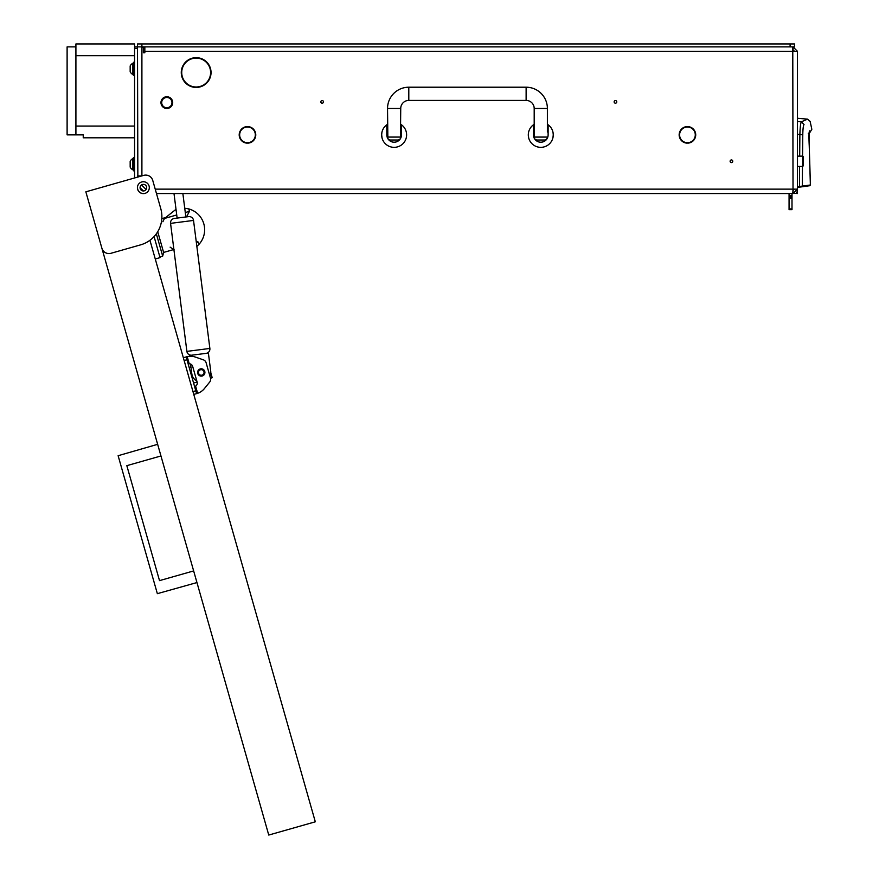 <?xml version="1.0" encoding="UTF-8"?>
<svg xmlns="http://www.w3.org/2000/svg" width="879" height="879" viewBox="0 0 879 879"><rect width="100%" height="100%" fill="white"/><g stroke="black" fill="none" stroke-linecap="round" stroke-linejoin="round"><path stroke-width="1.32" d="M680.478 131.268A7.845 7.845 0 0 0 687.081 142.706L687.059 143.145A8.285 8.285 0 0 1 680.082 131.059L680.082 131.059A8.285 8.285 0 0 0 679.159 134.872M239.209 134.872A8.285 8.285 0 0 1 240.132 131.059L240.527 131.268A7.845 7.845 0 0 0 247.131 142.706L247.109 143.145A8.285 8.285 0 0 1 240.132 131.059L240.527 131.268A7.845 7.845 0 0 0 239.648 134.872M183.48 65.639A14.449 14.449 0 0 0 195.797 86.988L195.786 87.428A14.888 14.888 0 0 1 183.085 65.431L183.48 65.639M616.772 101.876A1.318 1.318 0 0 0 615.454 100.558A1.318 1.318 0 0 0 614.135 101.876A1.318 1.318 0 0 0 615.454 103.195A1.318 1.318 0 0 0 616.772 101.876M323.472 101.876A1.318 1.318 0 0 0 322.153 100.558A1.318 1.318 0 0 0 320.835 101.876A1.318 1.318 0 0 0 322.153 103.195A1.318 1.318 0 0 0 323.472 101.876M732.756 161.275A1.318 1.318 0 0 0 731.438 159.945A1.318 1.318 0 0 0 730.119 161.275A1.318 1.318 0 0 0 731.438 162.593A1.318 1.318 0 0 0 732.756 161.275M140.069 187.666A3.296 3.296 0 0 1 143.365 184.37A3.296 3.296 0 0 1 146.672 187.666A3.296 3.296 0 0 1 143.365 190.963A3.296 3.296 0 0 1 140.069 187.666L143.376 190.963M192.567 58.102L199.753 58.102M192.567 86.988L195.797 86.988M196.522 86.988A14.449 14.449 0 0 0 208.85 65.639L209.235 65.431A14.888 14.888 0 0 1 196.533 87.428L199.753 86.988M181.711 68.958L181.711 76.143M694.421 130.411A8.285 8.285 0 0 0 680.456 130.411L680.456 130.411A8.285 8.285 0 0 1 694.421 130.411L694.047 130.641A7.845 7.845 0 0 0 680.829 130.641A7.845 7.845 0 0 1 694.047 130.641L694.421 130.411M247.867 143.145A8.285 8.285 0 0 0 254.844 131.059L254.844 131.059A8.285 8.285 0 0 1 247.867 143.145L247.845 142.706A7.845 7.845 0 0 0 254.46 131.268A7.845 7.845 0 0 1 247.845 142.706L247.867 143.145M254.097 130.641L254.47 130.411A8.285 8.285 0 0 0 240.505 130.411L240.505 130.411A8.285 8.285 0 0 1 254.47 130.411L254.097 130.641A7.845 7.845 0 0 0 240.879 130.641M687.817 143.145A8.285 8.285 0 0 0 694.795 131.059L694.795 131.059A8.285 8.285 0 0 1 687.817 143.145L687.796 142.706A7.845 7.845 0 0 0 694.41 131.268A7.845 7.845 0 0 1 687.796 142.706L687.817 143.145M137.498 187.666L137.498 186.733L137.498 187.666A5.867 5.867 0 0 0 143.365 193.534L144.299 193.534L143.365 193.534M792.946 190.6L794.495 189.139M160.769 208.642L152.748 180.426A7.329 7.329 0 0 0 143.684 175.382L85.856 191.831L101.898 248.252A7.329 7.329 0 0 0 110.952 253.295L140.574 244.867A29.326 29.326 0 0 0 160.769 208.642L156.473 193.534L793.023 193.534L793.023 190.6M679.599 134.872A7.845 7.845 0 0 0 687.081 142.706L687.059 143.145M183.832 65.013L183.458 64.782A14.888 14.888 0 0 1 208.861 64.782L208.488 65.013A14.449 14.449 0 0 0 183.832 65.013M137.498 48.345L134.564 48.345L134.564 46.884L137.498 46.884L137.849 177.042A1.461 1.461 0 0 1 138.97 176.525L141.728 175.932L137.498 175.932M144.837 46.884L144.837 52.751L143.365 52.751L143.365 48.345A1.461 1.461 0 0 0 141.904 46.884L790.1 46.884L790.1 43.95L794.495 43.95L794.495 46.884L790.1 46.884M144.837 51.279L797.429 51.279L797.429 189.139L793.023 189.139L792.77 193.534M793.023 193.534L797.429 189.139L797.429 193.534L794.495 193.281M155.22 189.139L793.023 189.139L792.77 46.884M792.946 49.817L794.495 51.279M797.429 51.279L793.023 46.884L793.023 49.817M790.1 43.95L137.498 43.95L137.498 46.884L141.904 46.884L141.904 175.888M181.492 70.001L181.492 75.1L181.492 70.001M799.582 166.406L799.571 187.139L799.472 186.414L797.429 186.7L797.429 187.447L799.571 187.139L797.429 187.447M797.429 121.456L801.384 121.807L807.537 119.137L797.429 118.247M797.429 134.289L799.879 134.52C800.132 127.026 800.626 122.796 801.384 121.807L804.032 124.576C812.163 120.368 812.163 120.368 804.032 124.576C803.318 125.389 802.901 128.806 802.78 134.839L799.879 134.52L799.681 156.132M799.571 187.139L809.757 185.711L810.416 184.975L802.329 186.117L802.45 166.406M802.56 156.132L802.78 134.839M799.472 186.414L802.329 186.117L801.714 186.842M801.099 186.249L800.824 186.963L801.099 186.249M808.955 185.139L808.691 185.865M809.13 132.718L809.251 131.784M809.229 132.74L809.603 130.839C808.911 131.707 808.801 136.695 809.24 145.826L810.372 184.986L809.757 185.711L810.416 184.975L809.24 145.826M808.24 133.762L809.207 132.938M161.703 102.612A5.131 5.131 0 0 0 166.834 107.743A5.131 5.131 0 0 0 171.965 102.612A5.131 5.131 0 0 0 166.834 97.481A5.131 5.131 0 0 0 161.703 102.612M172.702 102.612A5.867 5.867 0 0 1 166.834 108.48A5.867 5.867 0 0 1 160.967 102.612A5.867 5.867 0 0 1 166.834 96.745A5.867 5.867 0 0 1 172.702 102.612M534.19 124.302A12.46 12.46 0 0 0 533.454 124.796L533.454 134.872C534.113 138.662 534.113 138.662 533.454 134.872A7.329 7.329 0 0 0 540.794 142.2A7.329 7.329 0 0 0 548.122 134.872C547.463 138.662 547.463 138.662 548.122 134.872L548.122 124.796A12.46 12.46 0 0 0 547.386 124.302M547.606 137.585L547.826 136.937M533.641 136.509L533.828 137.157M533.971 137.585L534.069 137.805A7.329 7.329 0 0 0 548.122 134.872M533.454 124.796A12.46 12.46 0 0 0 540.794 147.342A12.46 12.46 0 0 0 548.122 124.796M553.078 132.795L553.254 134.872C552.88 131.092 552.88 131.092 553.254 134.872L552.957 137.585M528.675 137.805L528.323 134.872C528.708 131.092 528.708 131.092 528.323 134.872L528.334 134.3M528.499 132.795L528.323 134.872M533.454 134.872A7.329 7.329 0 0 0 534.047 137.75M387.54 124.302A12.46 12.46 0 0 0 386.804 124.796L386.804 134.872C387.463 138.662 387.463 138.662 386.804 134.872A7.329 7.329 0 0 0 394.144 142.2A7.329 7.329 0 0 0 401.472 134.872C400.813 138.662 400.813 138.662 401.472 134.872L401.472 124.796A12.46 12.46 0 0 0 400.736 124.302M400.956 137.585L401.176 136.937M386.991 136.509L387.178 137.157M387.32 137.585L387.419 137.805A7.329 7.329 0 0 0 401.472 134.872M386.804 124.796A12.46 12.46 0 0 0 394.144 147.342A12.46 12.46 0 0 0 401.472 124.796M406.428 132.795L406.603 134.872C406.23 131.092 406.23 131.092 406.603 134.872L406.307 137.585M382.024 137.805L381.673 134.872C382.057 131.092 382.057 131.092 381.673 134.872L381.684 134.3M381.849 132.795L381.673 134.872M386.804 134.872A7.329 7.329 0 0 0 387.397 137.75M400.45 137.069L400.736 108.48A8.065 8.065 0 0 1 408.801 100.415L526.125 100.415A8.065 8.065 0 0 1 534.19 108.48L547.386 108.48A21.261 21.261 0 0 0 526.125 87.208L408.801 87.208A21.261 21.261 0 0 0 387.54 108.48L387.837 137.069L400.45 137.069L400.648 137.805A2.934 2.934 0 0 1 397.802 140.003L390.474 140.003A2.934 2.934 0 0 1 387.628 137.805L387.837 137.069M537.124 140.003L544.453 140.003L537.124 140.003A2.934 2.934 0 0 1 534.278 137.805L534.19 131.938L533.454 131.938M544.453 140.003A2.934 2.934 0 0 0 547.386 137.069L534.487 137.069M534.19 108.48L534.19 131.938M547.386 108.48L547.386 131.938M802.703 156.132L803.296 156.726L803.296 165.812L802.703 166.406L802.703 156.132L797.572 156.132M802.703 166.406L797.572 166.406M792.001 193.534L792.001 209.663L789.067 209.663L789.067 208.916L792.001 208.916M789.067 193.534L789.067 195.731L792.001 195.731M792.001 197.204L789.067 197.204L789.067 196.467L792.001 196.467M789.067 197.204L792.001 197.544M792.001 198.269L789.067 198.269L789.067 208.916M789.067 196.467L789.067 195.731M789.067 198.269L789.067 197.544M797.429 145.134L797.429 177.404M141.739 181.953A5.944 5.944 0 0 1 149.078 186.04A5.944 5.944 0 0 1 144.991 193.38A5.944 5.944 0 0 1 137.651 189.293A5.944 5.944 0 0 1 141.739 181.953M149.946 240.286L315.308 821.81L268.754 835.05L101.898 248.252M132.399 178.591L134.564 177.976L134.564 48.345M160.956 455.959L126.829 465.661L159.517 580.623L193.655 570.921M196.962 582.557L157.352 593.666L118.127 455.707L157.649 444.324M126.829 465.661L159.517 580.623M197.632 393.298L196.984 393.495L197.632 393.298A14.668 14.668 0 0 0 204.346 388.639L209.663 382.101A4.395 4.395 0 0 0 210.488 378.124L206.125 362.785A4.395 4.395 0 0 0 203.335 359.83L195.369 357.072A14.668 14.668 0 0 0 187.205 356.654L186.161 356.929L196.588 393.605L197.632 393.298L195.588 386.134L194.589 386.551M196.984 393.495L193.776 394.407M188.172 363.983L189.238 363.807A3.516 3.516 0 0 1 192.655 366.367L197.149 382.167A3.516 3.516 0 0 1 195.588 386.134L194.731 386.507M183.337 357.731L186.557 356.819M204.06 370.103A3.67 3.67 0 0 1 203.609 375.267A3.67 3.67 0 0 1 198.445 374.817A3.67 3.67 0 0 1 198.896 369.652A3.67 3.67 0 0 1 204.06 370.103M198.665 374.63A3.373 3.373 0 0 0 203.412 375.047A3.373 3.373 0 0 0 203.84 370.29A3.373 3.373 0 0 0 199.083 369.872A3.373 3.373 0 0 0 198.665 374.63M203.39 370.674A2.791 2.791 0 0 0 199.467 370.323A2.791 2.791 0 0 0 199.115 374.245A2.791 2.791 0 0 0 203.038 374.597A2.791 2.791 0 0 0 203.39 370.674M190.358 371.674A1.461 1.461 0 0 0 190.798 371.619L191.512 371.421M211.004 373.498L212.202 377.728L210.51 378.212M193.567 382.958A1.461 1.461 0 0 0 194.006 382.903L197.105 382.024M192.809 378.673L193.732 378.409L192.809 378.673A1.461 1.461 0 0 0 192.402 378.86M190.941 367.004L189.589 367.389A1.461 1.461 0 0 0 189.194 367.576M187.205 356.654L189.238 363.807L188.315 363.939M204.346 388.639L209.663 382.101M154.078 236.583L160.055 257.624L155.264 258.986M170.647 247.515L170.13 247.142A21.634 21.634 0 0 0 173.295 249.087L174.064 249.449M161.813 218.629L165.043 217.717L164.582 218.431L176.009 209.29M157.726 231.715L163.615 252.427L173.888 249.504M196.193 241.22L198.149 242.022L198.907 244.428L196.852 246.384L209.872 348.447A4.395 4.395 0 0 1 206.06 353.369A4.395 4.395 0 0 0 209.872 348.447L186.886 351.38A4.395 4.395 0 0 0 191.809 355.182A4.395 4.395 0 0 1 186.886 351.38L170.559 223.365A4.395 4.395 0 0 1 174.361 218.442L177.129 218.091L173.998 193.534M174.361 218.442L188.622 216.619L185.854 216.981L182.865 193.534L184.733 208.191L188.809 208.916L189.424 211.367L186.491 216.893M156.341 233.825L162.681 256.119L163.615 252.427L162.681 256.119L159.857 256.921M176.734 214.97L164.582 218.431A21.634 21.634 0 0 0 162.912 221.75M188.809 208.916A21.634 21.634 0 0 1 198.907 244.428M188.622 216.619A4.395 4.395 0 0 1 193.534 220.431L209.872 348.447M209.993 376.399A9.383 9.383 0 0 0 210.729 371.399L208.389 353.072L189.479 355.479L189.578 356.292M196.808 380.959A9.383 9.383 0 0 1 191.82 373.817L190.567 364.06M146.09 189.534L141.508 184.942M134.564 62.277L133.399 62.277L133.399 75.484L134.564 75.484M130.169 67.243L130.169 68.232M130.169 66.024L130.169 71.737M130.169 65.98A5.867 5.867 0 0 1 132.839 63.31L133.399 63.31M130.169 71.781A5.867 5.867 0 0 0 132.839 74.451L133.399 74.451M132.839 63.31L132.839 74.451M130.169 162.56L130.169 163.549M130.169 161.34L130.169 167.109A5.867 5.867 0 0 0 132.839 169.779L133.399 169.779M132.839 169.779L132.839 158.627A5.867 5.867 0 0 0 130.169 161.297A5.867 5.867 0 0 1 132.839 158.627L133.399 158.627M134.564 157.605L133.399 157.605L133.399 170.801L134.564 170.801M134.564 46.884L134.564 43.95L75.913 43.95L75.913 55.685L134.564 55.685L75.913 55.685L75.913 126.071L134.564 126.071L75.913 126.071L75.913 134.872L83.241 134.872L83.241 137.805L134.564 137.805M75.913 46.884L75.913 134.872L67.112 134.872L67.112 46.884L75.913 46.884M796.308 192.061L797.429 192.061M809.603 130.839C812.57 128.806 812.57 128.806 809.603 130.839M809.251 145.936L809.119 132.872M526.125 100.415L526.125 87.208M408.801 100.415L408.801 87.208M400.736 108.48L387.54 108.48M192.973 391.584L195.786 390.781M186.963 359.753L184.14 360.555M196.358 242.527L198.149 242.022M189.424 211.367L185.293 212.542M193.534 220.431L170.559 223.365M141.904 43.95L141.904 46.884M809.592 132.938L811.833 129.312L810.13 121.401L807.537 119.137M809.01 138.552L809.021 139.398M809.098 142.079L809.119 142.794M809.174 143.991L809.24 145.398M401.472 131.938L400.736 131.938M387.54 131.938L386.804 131.938"/></g></svg>
